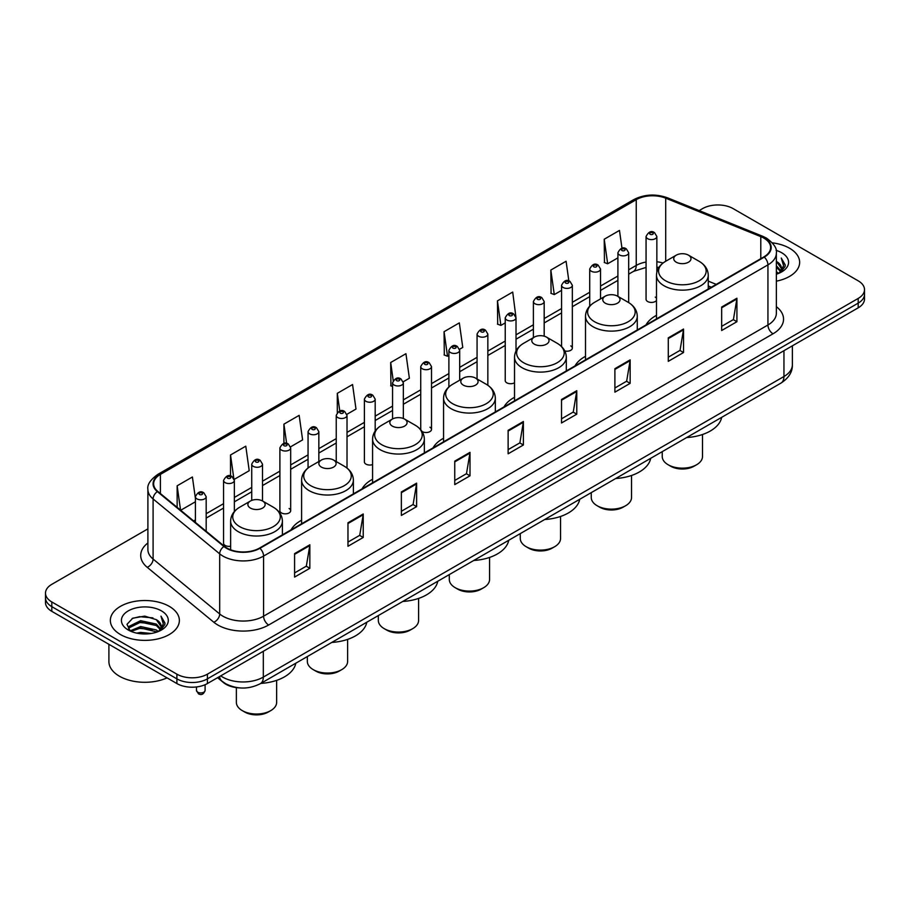 <?xml version="1.0" encoding="UTF-8"?>
<svg xmlns="http://www.w3.org/2000/svg" width="910" height="910" viewBox="0 0 910 910"><rect width="100%" height="100%" fill="white"/><g stroke="black" fill="none" stroke-linecap="round" stroke-linejoin="round"><path stroke-width="1.36" d="M301.597 520.224A38.106 21.999 0 0 0 291.086 529.847M372.577 479.251A38.106 21.999 0 0 0 362.066 488.875M443.557 438.267A38.106 21.999 0 0 0 433.046 447.902M514.525 397.295A38.106 21.999 0 0 0 504.015 406.918M585.505 356.322A38.106 21.999 0 0 0 574.995 365.945M656.485 315.338A38.106 21.999 0 0 0 645.975 324.961M516.015 350.976L516.015 317.806A5.392 3.117 180 0 1 512.683 320.684A5.392 3.117 180 0 1 506.813 320.013A5.392 3.117 180 0 1 505.232 317.806L505.232 380.619A5.392 3.117 0 0 0 506.813 382.826A5.392 3.117 0 0 0 514.525 382.769M422.001 431.42A5.392 3.117 0 0 0 422.308 431.613A5.392 3.117 0 0 0 428.189 432.284A5.392 3.117 0 0 0 431.511 429.406L431.511 366.593A5.392 3.117 180 0 1 428.189 369.471A5.392 3.117 180 0 1 422.308 368.789A5.392 3.117 180 0 1 420.727 366.593L420.727 429.406A5.392 3.117 0 0 0 420.761 429.748M375.182 431.044L375.182 399.115A5.392 3.117 180 0 1 371.849 401.992A5.392 3.117 180 0 1 365.979 401.321A5.392 3.117 180 0 1 364.398 399.115L364.398 461.939A5.392 3.117 0 0 0 365.979 464.134A5.392 3.117 0 0 0 372.577 464.6M290.677 510.715L290.677 447.902A5.392 3.117 180 0 1 287.355 450.78A5.392 3.117 180 0 1 281.474 450.109A5.392 3.117 180 0 1 279.893 447.902L279.893 510.715A5.392 3.117 0 0 0 281.474 512.922A5.392 3.117 0 0 0 287.355 513.593A5.392 3.117 0 0 0 290.677 510.715A5.392 3.117 0 0 0 289.096 508.519M234.348 511.557L234.348 480.423A5.392 3.117 180 0 1 231.015 483.301A5.392 3.117 180 0 1 225.145 482.63A5.392 3.117 180 0 1 223.564 480.423L223.564 543.247A5.392 3.117 0 0 0 225.145 545.443A5.392 3.117 0 0 0 230.628 546.205M656.849 272.09L656.849 236.498A5.392 3.117 180 0 1 653.516 239.375A5.392 3.117 180 0 1 647.647 238.693A5.392 3.117 180 0 1 646.066 236.498L646.066 299.31A5.392 3.117 0 0 0 647.647 301.517A5.392 3.117 0 0 0 656.485 300.436M711.188 287.31L708.253 286.127M564.803 350.953A5.392 3.117 0 0 0 572.345 348.098A5.392 3.117 0 0 0 570.763 345.902M431.511 429.406A5.392 3.117 0 0 0 429.929 427.211M656.485 298.184A5.392 3.117 0 0 0 655.268 297.115M239.705 687.903A21.567 12.456 180 0 1 223.542 682.625L217.558 677.688M147.898 528.869L51.813 584.334A21.567 12.456 0 0 0 45.5 593.149L45.5 602.534A21.567 12.456 0 0 0 51.813 611.349L176.893 683.558A21.567 12.456 0 0 0 207.4 683.558L858.187 307.83A21.567 12.456 0 0 0 864.5 299.026L864.5 294.328A21.567 12.456 0 0 1 858.187 303.132A21.567 12.456 0 0 0 864.5 294.328L864.5 289.63A21.567 12.456 0 0 0 858.187 280.826L733.107 208.606A21.567 12.456 0 0 0 702.6 208.606L699.164 210.597M45.5 593.149A21.567 12.456 0 0 0 51.813 601.954L176.893 674.162A21.567 12.456 0 0 0 207.4 674.162L207.4 678.86L858.187 303.132L207.4 678.86A21.567 12.456 0 0 1 176.893 678.86A21.567 12.456 0 0 0 207.4 678.86L207.4 683.558M51.813 601.954L51.813 606.652L176.893 678.86L51.813 606.652A21.567 12.456 0 0 1 45.5 597.847A21.567 12.456 0 0 0 51.813 606.652L51.813 611.349M789.55 248.237A34.512 19.929 0 0 0 772.306 242.833A34.512 19.929 0 0 1 789.55 248.237A34.512 19.929 0 0 1 799.651 262.33A34.512 19.929 0 0 0 789.55 248.237M169.26 606.356A34.512 19.929 0 0 0 131.654 602.033A34.512 19.929 0 0 0 110.349 620.449A34.512 19.929 0 0 0 120.45 634.532A34.512 19.929 0 0 0 158.067 638.854A34.512 19.929 0 0 0 179.372 620.449A34.512 19.929 0 0 0 169.26 606.356A34.512 19.929 0 0 0 131.654 602.033A34.512 19.929 0 0 0 110.349 620.449A34.512 19.929 0 0 0 120.45 634.532A34.512 19.929 0 0 0 158.067 638.854A34.512 19.929 0 0 0 179.372 620.449A34.512 19.929 0 0 0 169.26 606.356M763.865 238.113A23.012 13.286 180 0 1 770.611 247.509A23.012 13.286 180 0 1 763.865 256.893L259.509 548.082A23.012 13.286 180 0 1 224.395 546.307L157.805 491.411A23.012 13.286 180 0 1 153.642 483.79A23.012 13.286 180 0 1 160.387 474.394L636.238 199.665A23.012 13.286 180 0 1 665.699 198.175L760.794 236.623A23.012 13.286 180 0 1 763.865 238.113M764.275 237.874A23.58 13.616 0 0 0 761.124 236.35L666.029 197.902A23.58 13.616 0 0 0 635.828 199.438L159.978 474.167A23.58 13.616 0 0 0 157.339 491.605L223.917 546.5A23.58 13.616 0 0 0 259.919 548.321L764.275 257.132A23.58 13.616 0 0 0 764.275 237.874M294.59 553.61L294.59 577.088L309.844 568.284L309.844 544.794L294.59 553.61M294.59 572.925L306.34 566.145L309.787 545.579A5.756 3.321 -120 0 0 309.844 544.794M306.238 566.202L309.844 568.284M347.973 522.784L347.973 546.273L363.226 537.457L363.226 513.979L347.973 522.784M347.973 542.098L359.723 535.319L363.17 514.753A5.756 3.321 -120 0 0 363.226 513.979M359.621 535.376L363.226 537.457M401.355 491.957L401.355 515.447L416.609 506.642L416.609 483.153L401.355 491.957M401.355 511.284L413.106 504.493L416.552 483.938A5.756 3.321 -120 0 0 416.609 483.153M413.003 504.561L416.609 506.642M454.75 461.142L454.75 484.62L470.004 475.816L470.004 452.338L454.75 461.142M454.75 480.457L466.489 473.678L469.935 453.112A5.756 3.321 -120 0 0 470.004 452.338M466.386 473.735L470.004 475.816M721.664 307.034L721.664 330.512L736.918 321.708L736.918 298.23L721.664 307.034M721.664 326.349L733.414 319.569L736.861 299.003A5.756 3.321 -120 0 0 736.918 298.23M733.312 319.626L736.918 321.708M668.281 337.86L668.281 361.338L683.535 352.534L683.535 329.045L668.281 337.86M668.281 357.175L680.032 350.396L683.478 329.829A5.756 3.321 -120 0 0 683.535 329.045M679.929 350.452L683.535 352.534M614.898 368.675L614.898 392.164L630.152 383.349L630.152 359.871L614.898 368.675M614.898 387.99L626.649 381.21L630.095 360.656A5.756 3.321 -120 0 0 630.152 359.871M626.546 381.267L630.152 383.349M561.515 399.501L561.515 422.979L576.769 414.175L576.769 390.697L561.515 399.501M561.515 418.816L573.266 412.037L576.701 391.471A5.756 3.321 -120 0 0 576.769 390.697M573.163 412.093L576.769 414.175M508.133 430.316L508.133 453.806L523.386 445.001L523.386 421.512L508.133 430.316M508.133 449.631L519.883 442.851L523.318 422.297A5.756 3.321 -120 0 0 523.386 421.512M519.781 442.908L523.386 445.001M776.355 281.167A34.512 19.929 0 0 0 799.651 262.33A34.512 19.929 0 0 1 776.355 281.167M207.4 674.162L858.187 298.435A21.567 12.456 0 0 0 864.5 289.63M290.552 446.855L302.609 439.883L299.162 415.347L283.92 424.151L283.92 443.409M234.211 479.377L249.226 470.709L245.78 446.173L230.526 454.977L230.526 475.987M195.4 498.339L192.397 476.988L177.143 485.803L177.143 507.359M459.55 349.281L462.769 347.427L459.322 322.891L444.069 331.695L444.319 355.036M515.879 316.76L512.705 292.064L497.451 300.869L497.702 324.21M568.852 280.928L566.088 261.238L550.834 270.054L551.085 293.395M621.974 248.259L619.471 230.423L604.229 239.228L604.467 262.569M346.881 414.323L355.992 409.068L352.557 384.532L337.303 393.336L337.303 412.56M403.21 381.802L409.375 378.241L405.94 353.706L390.686 362.51L390.925 385.851M392.563 386.466L390.686 385.76M390.686 362.51L393.222 380.585M444.069 331.695L447.515 356.231L448.892 355.423M447.515 356.231L444.069 354.945M497.451 300.869L500.898 325.405L505.232 322.902M500.898 325.405L497.451 324.119M550.834 270.054L554.281 294.59L561.561 290.381M554.281 294.59L550.834 293.293M604.229 239.228L607.664 263.763L617.901 257.86M607.664 263.763L604.229 262.478M337.303 393.336L339.783 411.013M283.92 424.151L286.616 443.397M230.526 454.977L233.813 478.376M180.692 510.271L195.4 501.785M177.143 485.803L180.567 510.18M776.355 271.669L778.619 273.398M776.355 273.137L777.424 273.853M776.355 265.788L780.837 270.645M776.355 267.256L780.462 271.339M778.71 273.364A16.255 9.384 0 0 0 781.394 268.2A16.255 9.384 0 0 0 776.628 261.568L781.383 268.552M776.355 274.217A23.444 13.536 0 0 0 781.713 271.897A23.444 13.536 0 0 0 781.713 252.752A23.444 13.536 0 0 0 776.093 250.364M780.291 272.659L785.125 266.471L785.284 265.026L781.258 258.042L783.612 265.845L778.971 273.262M781.258 258.042L785.284 265.299M662.241 451.656L662.241 456.536A20.134 11.625 0 0 0 668.133 464.748L670.67 466.227A16.539 9.544 0 0 0 670.67 466.227A16.539 9.544 0 0 0 694.057 466.216L696.605 464.748A20.134 11.625 0 0 0 702.497 456.536L702.497 434.502M670.67 466.216L668.133 464.748A20.134 11.625 0 0 0 696.605 464.748M676.266 262.205A8.634 4.982 0 0 0 688.472 262.205A8.634 4.982 0 0 0 688.472 255.164L699.187 261.352A23.774 13.73 0 0 1 699.187 280.769A23.774 13.73 0 0 1 665.551 280.769A23.774 13.73 0 0 1 665.551 261.352C659.693 264.833 656.679 269.451 656.485 275.207A25.89 14.947 0 0 0 664.061 285.774A25.89 14.947 0 0 0 692.271 289.016A25.89 14.947 0 0 0 708.253 275.207C708.06 269.451 705.034 264.833 699.187 261.352L688.472 255.164A8.634 4.982 0 0 0 676.266 255.164A8.634 4.982 0 0 0 676.266 262.205M686.663 437.551A39.551 22.83 0 0 0 721.676 417.326M591.261 492.628L591.261 497.508A20.134 11.625 0 0 0 597.153 505.733L599.701 507.2A16.539 9.544 0 0 0 623.088 507.2L625.625 505.733A20.134 11.625 0 0 0 631.529 497.508L631.529 475.486M599.701 507.2L597.153 505.733A20.134 11.625 0 0 0 625.625 505.733M605.286 303.189A8.634 4.982 0 0 0 617.492 303.189A8.634 4.982 0 0 0 617.492 296.148L628.207 302.325A23.774 13.73 0 0 1 628.207 321.742A23.774 13.73 0 0 1 594.583 321.742A23.774 13.73 0 0 1 594.583 302.325C588.724 305.805 585.699 310.424 585.505 316.191A25.89 14.947 0 0 0 593.092 326.758A25.89 14.947 0 0 0 621.303 329.989A25.89 14.947 0 0 0 637.273 316.191C637.091 310.424 634.065 305.805 628.207 302.325L617.492 296.148A8.634 4.982 0 0 0 605.286 296.148A8.634 4.982 0 0 0 605.286 303.189M615.683 478.524A39.551 22.83 0 0 0 650.707 458.31M520.281 533.601L520.281 538.492A20.134 11.625 0 0 0 526.185 546.705L528.721 548.173A16.539 9.544 0 0 0 552.108 548.173L554.656 546.705A20.134 11.625 0 0 0 560.549 538.492L560.549 516.459M528.721 548.173L526.185 546.705A20.134 11.625 0 0 0 554.656 546.705M534.318 344.162A8.634 4.982 0 0 0 546.512 344.162A8.634 4.982 0 0 0 546.512 337.121L557.227 343.309A23.774 13.73 0 0 1 557.227 362.726A23.774 13.73 0 0 1 523.603 362.726A23.774 13.73 0 0 1 523.603 343.309C517.745 346.79 514.719 351.408 514.525 357.164A25.89 14.947 0 0 0 522.112 367.731A25.89 14.947 0 0 0 550.322 370.973A25.89 14.947 0 0 0 566.304 357.164C566.111 351.408 563.085 346.79 557.227 343.309L546.512 337.121A8.634 4.982 0 0 0 534.318 337.121A8.634 4.982 0 0 0 534.318 344.162M544.715 519.508A39.551 22.83 0 0 0 579.727 499.283M449.301 574.585L449.301 579.465A20.134 11.625 0 0 0 455.205 587.689L457.741 589.157A16.539 9.544 0 0 0 481.128 589.157L483.676 587.689A20.134 11.625 0 0 0 489.569 579.465L489.569 557.432M457.741 589.157L455.205 587.689A20.134 11.625 0 0 0 483.676 587.689M463.338 385.146A8.634 4.982 0 0 0 475.543 385.146A8.634 4.982 0 0 0 475.543 378.094L486.259 384.282A23.774 13.73 0 0 1 486.259 403.699A23.774 13.73 0 0 1 452.623 403.699A23.774 13.73 0 0 1 452.623 384.282C446.764 387.762 443.75 392.381 443.557 398.148A25.89 14.947 0 0 0 451.132 408.715A25.89 14.947 0 0 0 479.342 411.946A25.89 14.947 0 0 0 495.324 398.148C495.131 392.381 492.105 387.762 486.259 384.282L475.543 378.094A8.634 4.982 0 0 0 463.338 378.094A8.634 4.982 0 0 0 463.338 385.146M473.735 560.48A39.551 22.83 0 0 0 508.747 540.267M378.333 615.558L378.333 620.449A20.134 11.625 0 0 0 384.225 628.662L386.773 630.13A16.539 9.544 0 0 0 410.16 630.13L412.696 628.662A20.134 11.625 0 0 0 418.6 620.449L418.6 598.416M386.773 630.13L384.225 628.662A20.134 11.625 0 0 0 412.696 628.662M392.358 426.119A8.634 4.982 0 0 0 404.563 426.119A8.634 4.982 0 0 0 404.563 419.078L415.278 425.266A23.774 13.73 0 0 1 415.278 444.671A23.774 13.73 0 0 1 381.654 444.671A23.774 13.73 0 0 1 381.654 425.266C375.796 428.735 372.77 433.365 372.577 439.12A25.89 14.947 0 0 0 380.164 449.688A25.89 14.947 0 0 0 408.374 452.93A25.89 14.947 0 0 0 424.344 439.12C424.151 433.365 421.137 428.735 415.278 425.266L404.563 419.078A8.634 4.982 0 0 0 392.358 419.078A8.634 4.982 0 0 0 392.358 426.119M402.755 601.464A39.551 22.83 0 0 0 437.778 581.24M307.352 656.542L307.352 661.422A20.134 11.625 0 0 0 313.256 669.646L315.793 671.114A16.539 9.544 0 0 0 339.18 671.114L341.728 669.646A20.134 11.625 0 0 0 347.62 661.422L347.62 639.389M315.793 671.114L313.256 669.646A20.134 11.625 0 0 0 341.728 669.646M321.389 467.103A8.634 4.982 0 0 0 333.583 467.103A8.634 4.982 0 0 0 333.583 460.05L344.298 466.238A23.774 13.73 0 0 1 344.298 485.656A23.774 13.73 0 0 1 310.674 485.656A23.774 13.73 0 0 1 310.674 466.238C304.816 469.719 301.79 474.337 301.597 480.093A25.89 14.947 0 0 0 309.184 490.661A25.89 14.947 0 0 0 337.394 493.902A25.89 14.947 0 0 0 353.376 480.093C353.182 474.337 350.157 469.719 344.298 466.238L333.583 460.05A8.634 4.982 0 0 0 321.389 460.05A8.634 4.982 0 0 0 321.389 467.103M331.775 642.437A39.551 22.83 0 0 0 366.798 622.224M236.373 687.619L236.373 702.406A20.134 11.625 0 0 0 242.276 710.619L244.813 712.086A16.539 9.544 0 0 0 268.2 712.086L270.748 710.619A20.134 11.625 0 0 0 276.64 702.406L276.64 680.373M244.813 712.086L242.276 710.619A20.134 11.625 0 0 0 270.748 710.619M250.409 508.076A8.634 4.982 0 0 0 262.615 508.076A8.634 4.982 0 0 0 262.615 501.035L273.33 507.223A23.774 13.73 0 0 1 273.33 526.628A23.774 13.73 0 0 1 239.694 526.628A23.774 13.73 0 0 1 239.694 507.223C233.836 510.692 230.821 515.31 230.628 521.077A25.89 14.947 0 0 0 238.204 531.645A25.89 14.947 0 0 0 266.414 534.887A25.89 14.947 0 0 0 282.396 521.077C282.202 515.31 279.177 510.692 273.33 507.223L262.615 501.035A8.634 4.982 0 0 0 250.409 501.035A8.634 4.982 0 0 0 250.409 508.076M260.806 683.41A39.551 22.83 0 0 0 295.818 663.197M108.904 644.303L108.904 661.536A35.956 20.759 0 0 0 119.438 676.221A35.956 20.759 0 0 0 167.042 677.87M136.682 633.133L140.652 632.416L151.219 633.474M141.334 633.826L146.51 633.952M130.073 630.88L140.652 626.546L156.349 629.947L158.34 631.517M131.074 631.392L140.652 628.014L157.146 631.972M128.754 629.674L129.163 626.33L140.652 620.677L156.349 624.078L160.558 628.764M128.663 629.254L129.163 627.798L140.652 622.144L156.349 625.545L160.171 629.458M158.431 631.483A16.255 9.384 0 0 0 161.115 626.319A16.255 9.384 0 0 0 156.349 619.676L161.104 626.671M161.434 610.872A23.444 13.536 0 0 0 128.287 610.872A23.444 13.536 0 0 0 128.287 630.016A23.444 13.536 0 0 0 161.434 630.016A23.444 13.536 0 0 0 161.434 610.872M156.349 619.676L144.77 616.127L132.769 618.186L126.979 624.34L130.266 631.039M160.012 630.766L164.846 624.59L165.006 623.134L160.979 616.161L163.334 623.964L158.681 631.381M160.979 616.161L164.994 623.418M132.109 618.504L139.651 616.673L152.903 617.879M134.794 623.464L139.651 622.542L152.414 623.6M134.794 629.333L139.651 628.412L152.414 629.47M220.72 675.868A28.756 16.607 0 0 0 222.654 677.097A28.756 16.607 0 0 0 263.32 677.097L783.954 376.512A28.756 16.607 0 0 0 792.371 364.774C792.587 371.906 788.788 378.014 780.973 383.099L260.34 683.683A14.378 8.304 60 0 0 263.32 677.097L263.32 651.264M783.954 350.68L783.954 376.512A14.378 8.304 60 0 1 780.973 383.099M219.549 676.539A14.378 9.623 129.5 0 0 222.063 681.215L217.695 677.609M858.187 307.83L858.187 298.435M176.893 683.558L176.893 674.162M776.355 306.67A35.956 20.759 180 0 1 773.022 333.799L268.666 624.999A7.189 4.152 60 0 1 263.582 616.184L767.938 324.995A28.756 16.607 0 0 0 776.355 313.256L776.355 253.139A28.756 16.607 180 0 1 767.938 264.878A7.189 4.152 -120 0 0 764.275 257.132M268.666 624.999A35.956 20.759 180 0 1 217.82 624.999A35.956 20.759 180 0 1 213.793 622.224L147.204 567.317A35.956 20.759 180 0 1 147.898 542.963M222.905 616.184A28.756 16.607 0 0 0 263.582 616.184L263.582 556.067A28.756 16.607 180 0 1 219.685 553.849L153.096 498.953A28.756 16.607 180 0 1 147.898 489.432L147.898 549.549A28.756 16.607 0 0 0 153.096 559.07L219.685 613.966A28.756 16.607 0 0 0 222.905 616.184M776.355 253.139C777.322 248.646 774.012 243.641 766.447 238.101L762.671 236.27A7.189 3.367 112 0 0 761.124 236.35M762.671 236.27L667.576 197.834C655.666 193.614 644.36 194.228 633.656 199.665A7.189 4.152 60 0 1 635.828 199.438M159.978 474.167A7.189 4.152 -120 0 0 157.805 474.394C150.343 479.763 147.033 484.768 147.898 489.432M157.339 491.605A7.189 4.812 129.5 0 0 153.096 498.953L153.096 559.07A7.189 4.812 -50.5 0 1 147.204 567.317M667.576 197.834A7.189 3.367 112 0 0 666.029 197.902M223.917 546.5A7.189 4.812 129.5 0 0 219.685 553.849L219.685 613.966A7.189 4.812 -50.5 0 1 213.793 622.224M259.919 548.321A7.189 4.152 60 0 1 263.582 556.067L767.938 264.878L767.938 324.995A7.189 4.152 60 0 0 773.022 333.799M160.387 474.394L160.387 493.538M760.794 236.623L760.794 258.668M665.699 198.175L665.699 261.261M716.272 284.375L708.253 281.133M663.06 263.013A23.012 13.286 0 0 0 656.849 261.773M646.066 262.057A23.012 13.286 0 0 0 636.238 265.424L628.685 269.781M636.238 199.665L636.238 265.424A12.945 7.473 60 0 1 633.553 271.351L628.685 274.16M617.901 276.014L600.52 286.047M589.726 292.269L572.345 302.302M561.561 308.536L544.18 318.568M533.396 324.79L516.015 334.834M505.232 341.057L487.851 351.089M477.067 357.323L459.686 367.356M448.892 373.578L431.511 383.622M420.727 389.844L403.346 399.877M392.563 406.11L375.182 416.143M364.398 422.365L347.017 432.398M336.234 438.631L318.841 448.664M308.058 454.886L290.677 464.93M279.893 471.152L262.512 481.185M251.729 487.419L234.348 497.451M223.564 503.674L206.183 513.706M195.4 519.94L193.637 520.952M508.133 431.067L523.318 422.297M561.515 400.241L576.701 391.471M614.898 369.426L630.095 360.656M668.281 338.6L683.478 329.829M721.664 307.773L736.861 299.003M454.75 461.882L469.935 453.112M401.355 492.708L416.552 483.938M347.973 523.523L363.17 514.753M294.59 554.349L309.787 545.579M650.184 234.291A1.797 1.035 0 0 0 652.732 234.291A1.797 1.035 0 0 0 652.732 232.823A1.797 1.035 0 0 0 650.184 232.823A1.797 1.035 0 0 0 650.184 234.291M628.685 302.609L628.685 252.764A5.392 3.117 180 0 1 625.352 255.63A5.392 3.117 180 0 1 619.471 254.959A5.392 3.117 180 0 1 617.901 252.764L617.901 296.376M622.019 250.557A1.797 1.035 0 0 0 624.556 250.557A1.797 1.035 0 0 0 624.556 249.09A1.797 1.035 0 0 0 622.019 249.09A1.797 1.035 0 0 0 622.019 250.557M600.52 298.901L600.52 269.019A5.392 3.117 180 0 1 597.188 271.897A5.392 3.117 180 0 1 591.307 271.226A5.392 3.117 180 0 1 589.726 269.019L589.726 306.101M593.855 266.823A1.797 1.035 0 0 0 596.391 266.823A1.797 1.035 0 0 0 596.391 265.356A1.797 1.035 0 0 0 593.855 265.356A1.797 1.035 0 0 0 593.855 266.823M572.345 348.098L572.345 285.285A5.392 3.117 180 0 1 569.023 288.163A5.392 3.117 180 0 1 563.142 287.48A5.392 3.117 180 0 1 561.561 285.285L561.561 346.562M565.679 283.078A1.797 1.035 0 0 0 568.227 283.078A1.797 1.035 0 0 0 568.227 281.611A1.797 1.035 0 0 0 565.679 281.611A1.797 1.035 0 0 0 565.679 283.078M544.18 336.165L544.18 301.54A5.392 3.117 180 0 1 540.847 304.418A5.392 3.117 180 0 1 534.978 303.747A5.392 3.117 180 0 1 533.396 301.54L533.396 337.655M537.514 299.345A1.797 1.035 0 0 0 540.062 299.345A1.797 1.035 0 0 0 540.062 297.877A1.797 1.035 0 0 0 537.514 297.877A1.797 1.035 0 0 0 537.514 299.345M509.35 315.599A1.797 1.035 0 0 0 511.898 315.599A1.797 1.035 0 0 0 511.898 314.132A1.797 1.035 0 0 0 509.35 314.132A1.797 1.035 0 0 0 509.35 315.599M487.851 385.294L487.851 334.072A5.392 3.117 180 0 1 484.518 336.95A5.392 3.117 180 0 1 478.637 336.268A5.392 3.117 180 0 1 477.067 334.072L477.067 378.981M481.185 331.866A1.797 1.035 0 0 0 483.722 331.866A1.797 1.035 0 0 0 483.722 330.398A1.797 1.035 0 0 0 481.185 330.398A1.797 1.035 0 0 0 481.185 331.866M459.686 380.209L459.686 350.327A5.392 3.117 180 0 1 456.354 353.205A5.392 3.117 180 0 1 450.473 352.534A5.392 3.117 180 0 1 448.892 350.327L448.892 386.966M453.021 348.132A1.797 1.035 0 0 0 455.557 348.132A1.797 1.035 0 0 0 455.557 346.664A1.797 1.035 0 0 0 453.021 346.664A1.797 1.035 0 0 0 453.021 348.132M424.845 364.387A1.797 1.035 0 0 0 427.393 364.387A1.797 1.035 0 0 0 427.393 362.919A1.797 1.035 0 0 0 424.845 362.919A1.797 1.035 0 0 0 424.845 364.387M403.346 418.498L403.346 382.86A5.392 3.117 180 0 1 400.013 385.726A5.392 3.117 180 0 1 394.144 385.055A5.392 3.117 180 0 1 392.563 382.86L392.563 418.964M396.68 380.653A1.797 1.035 0 0 0 399.228 380.653A1.797 1.035 0 0 0 399.228 379.186A1.797 1.035 0 0 0 396.68 379.186A1.797 1.035 0 0 0 396.68 380.653M368.516 396.919A1.797 1.035 0 0 0 371.064 396.919A1.797 1.035 0 0 0 371.064 395.452A1.797 1.035 0 0 0 368.516 395.452A1.797 1.035 0 0 0 368.516 396.919M347.017 468.07L347.017 415.381A5.392 3.117 180 0 1 343.684 418.259A5.392 3.117 180 0 1 337.803 417.576A5.392 3.117 180 0 1 336.234 415.381L336.234 461.575M340.351 413.174A1.797 1.035 0 0 0 342.888 413.174A1.797 1.035 0 0 0 342.888 411.707A1.797 1.035 0 0 0 340.351 411.707A1.797 1.035 0 0 0 340.351 413.174M318.841 461.518L318.841 431.636A5.392 3.117 180 0 1 315.52 434.514A5.392 3.117 180 0 1 309.639 433.842A5.392 3.117 180 0 1 308.058 431.636L308.058 467.99M312.187 429.44A1.797 1.035 0 0 0 314.724 429.44A1.797 1.035 0 0 0 314.724 427.973A1.797 1.035 0 0 0 312.187 427.973A1.797 1.035 0 0 0 312.187 429.44M284.011 445.695A1.797 1.035 0 0 0 286.559 445.695A1.797 1.035 0 0 0 286.559 444.228A1.797 1.035 0 0 0 284.011 444.228A1.797 1.035 0 0 0 284.011 445.695M262.512 500.978L262.512 464.168A5.392 3.117 180 0 1 259.179 467.035A5.392 3.117 180 0 1 253.31 466.364A5.392 3.117 180 0 1 251.729 464.168L251.729 500.409M255.846 461.962A1.797 1.035 0 0 0 258.394 461.962A1.797 1.035 0 0 0 258.394 460.494A1.797 1.035 0 0 0 255.846 460.494A1.797 1.035 0 0 0 255.846 461.962M227.682 478.228A1.797 1.035 0 0 0 230.23 478.228A1.797 1.035 0 0 0 230.23 476.76A1.797 1.035 0 0 0 227.682 476.76A1.797 1.035 0 0 0 227.682 478.228M197.732 692.191A4.311 2.491 0 0 0 202.441 692.726A4.311 2.491 0 0 0 205.103 690.428C203.681 694.307 201.474 695.445 198.482 693.83L196.469 690.428A4.311 2.491 0 0 0 197.732 692.191M206.183 531.292L206.183 496.689A5.392 3.117 180 0 1 202.85 499.567A5.392 3.117 180 0 1 196.969 498.885A5.392 3.117 180 0 1 195.4 496.689L195.4 522.397M199.518 494.483A1.797 1.035 0 0 0 202.054 494.483A1.797 1.035 0 0 0 202.054 493.015A1.797 1.035 0 0 0 199.518 493.015A1.797 1.035 0 0 0 199.518 494.483M260.34 683.683C248.771 689.496 237.203 689.496 225.623 683.683L222.063 681.215M792.371 364.774L792.371 345.823M633.656 199.665L157.805 474.394M658.885 267.415L656.849 267.199M646.066 267.426L633.553 271.351M617.901 280.382L600.52 290.426M589.726 296.649L572.345 306.681M561.561 312.915L544.18 322.948M533.396 329.17L516.015 339.202M505.232 345.436L487.851 355.469M477.067 361.691L459.686 371.735M448.892 377.957L431.511 387.99M420.727 394.223L403.346 404.256M392.563 410.478L375.182 420.522M364.398 426.745L347.017 436.777M336.234 443.011L318.841 453.043M308.058 459.266L290.677 469.298M279.893 475.532L262.512 485.565M251.729 491.787L234.348 501.831M223.564 508.053L206.183 518.086M711.347 287.219L708.253 285.967M708.253 289.005L708.253 275.207M656.485 318.898L656.485 275.207M676.266 255.164L665.551 261.352M637.273 329.989L637.273 316.191M585.505 359.871L585.505 316.191M605.286 296.148L594.583 302.325M566.304 370.962L566.304 357.164M514.525 400.855L514.525 357.164M534.318 337.121L523.603 343.309M495.324 411.946L495.324 398.148M443.557 441.828L443.557 398.148M463.338 378.094L452.623 384.282M424.344 452.918L424.344 439.12M372.577 482.812L372.577 439.12M392.358 419.078L381.654 425.266M353.376 493.891L353.376 480.093M301.597 523.785L301.597 480.093M321.389 460.05L310.674 466.238M282.396 534.875L282.396 521.077M230.628 549.799L230.628 521.077M250.409 501.035L239.694 507.223M128.606 629.504L128.606 628.526M656.849 236.498L654.529 232.653C651.401 230.389 648.58 231.675 646.066 236.498M628.685 252.764L626.353 248.908C623.225 246.655 620.404 247.929 617.901 252.764M600.52 269.019L598.188 265.174C595.06 262.91 592.239 264.196 589.726 269.019M572.345 285.285L570.024 281.44C566.896 279.177 564.075 280.462 561.561 285.285M544.18 301.54L541.86 297.695C538.731 295.443 535.91 296.717 533.396 301.54M516.015 317.806L513.695 313.961C510.567 311.698 507.746 312.983 505.232 317.806M487.851 334.072L485.519 330.216C482.391 327.964 479.57 329.249 477.067 334.072M459.686 350.327L457.355 346.483C454.226 344.219 451.405 345.504 448.892 350.327M431.511 366.593L429.19 362.749C426.062 360.485 423.241 361.771 420.727 366.593M403.346 382.86L401.026 379.004C397.897 376.751 395.076 378.025 392.563 382.86M375.182 399.115L372.861 395.27C369.733 393.006 366.912 394.292 364.398 399.115M347.017 415.381L344.685 411.536C341.557 409.272 338.736 410.558 336.234 415.381M318.841 431.636L316.521 427.791C313.393 425.539 310.572 426.813 308.058 431.636M290.677 447.902L288.356 444.057C285.228 441.794 282.407 443.079 279.893 447.902M262.512 464.168L260.192 460.312C257.064 458.06 254.243 459.345 251.729 464.168M234.348 480.423L232.027 476.578C228.899 474.315 226.078 475.6 223.564 480.423M205.103 690.428L205.103 684.707M206.183 496.689L203.851 492.845C200.723 490.581 197.902 491.866 195.4 496.689M196.469 690.428L196.469 686.948"/></g></svg>
